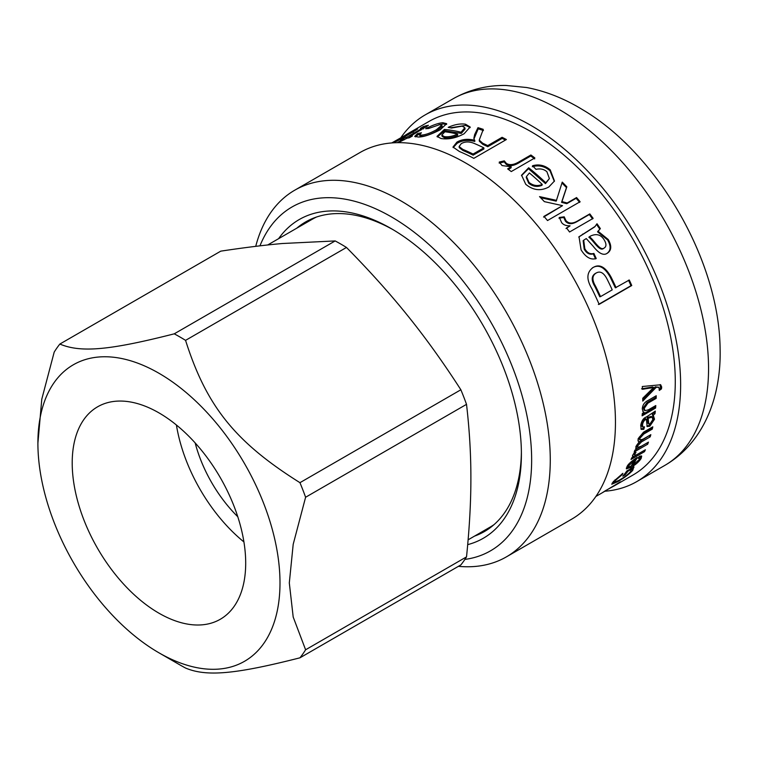 <?xml version="1.0" encoding="UTF-8"?>
<svg xmlns="http://www.w3.org/2000/svg" width="758" height="758" viewBox="0 0 758 758"><rect width="100%" height="100%" fill="white"/><g stroke="black" fill="none" stroke-linecap="round" stroke-linejoin="round"><path stroke-width="1.14" d="M195.157 442.918A99.421 57.4 -120 0 0 237.775 516.738A99.421 57.4 60 0 1 195.176 442.937M158.953 652.809A171.194 98.834 -120 0 0 279.996 582.921A171.194 98.834 -120 0 0 158.953 373.258A171.194 98.834 -120 0 0 37.9 443.146A171.194 98.834 -120 0 0 158.953 652.809L179.902 664.908A200.823 115.946 -120 0 0 185.558 668.044C206.508 676.866 235.16 674.307 299.95 657.821L460.864 564.918A200.823 115.946 -120 0 0 466.521 556.874L305.607 649.777L293.194 617.04L289.31 582.921L293.194 544.31L305.607 497.248A200.823 115.946 -120 0 0 299.95 482.675C235.16 441.999 206.508 406.354 185.558 340.361L346.472 247.459C369.658 270.957 390.171 293.829 408.031 316.095C425.949 338.333 443.553 362.892 460.864 389.773L299.95 482.675M59.854 344.056L220.758 251.154C243.943 247.648 264.466 245.099 282.327 243.517L335.159 240.93L174.245 333.833C109.455 350.319 80.803 352.877 59.854 344.056A200.823 115.946 -120 0 0 54.197 352.1L41.785 399.163L37.9 443.146M305.607 497.248L466.521 404.346A200.823 115.946 -120 0 0 460.864 389.773M466.521 404.346C469.458 429.644 470.917 454.231 470.889 478.09C470.917 501.919 469.458 528.184 466.521 556.874M346.472 247.459A200.823 115.946 -120 0 0 335.159 240.93M185.558 340.361A200.823 115.946 -120 0 0 174.245 333.833M299.95 657.821A200.823 115.946 -120 0 0 305.607 649.777M316.512 217.025A177.779 102.643 -120 0 0 312.163 219.299L267.707 244.967M468.112 539.819L489.933 527.217A177.779 102.643 -120 0 0 494.083 524.593M245.696 563.118A122.673 70.826 -120 0 0 192.144 439.659A122.673 70.826 -120 0 0 97.611 406.8A122.673 70.826 -120 0 0 97.611 548.451A122.673 70.826 -120 0 0 220.284 619.267A122.673 70.826 -120 0 0 245.696 563.118M176.415 425.001A122.673 70.826 -120 0 0 243.915 541.932M660.171 384.59L660.531 388.38L661.459 388.92L659.299 390.446L658.939 387.234L655.272 386.836L656.201 387.338L642.765 401.086A204.11 117.841 -120 0 0 642.756 398.244L653.585 387.518A204.11 117.841 -120 0 0 653.585 387.461L652.657 386.968L641.533 388.835M655.272 386.836L642.765 399.599M660.531 388.38L659.488 389.119M653.585 387.461L642.462 389.299A204.11 117.841 -120 0 0 642.291 386.514L660.682 384.77L661.706 387.054L661.459 388.92M658.939 387.234L656.201 387.338M654.779 406.136L654.666 407.416L655.594 408.05L642.111 415.839A204.11 117.841 -120 0 0 642.301 413.574L644.205 412.475A204.11 117.841 -120 0 0 644.205 412.418L642.888 411.708M654.666 407.416L642.215 414.607M655.272 396.292L655.234 397.808L647.029 402.545L643.296 407.776L644.073 410.05L645.011 410.665L648.422 409.803L655.793 405.549A204.11 117.841 60 0 1 655.594 408.05M644.205 412.418L643.305 412.087L642.272 408.969C642.557 405.085 644.433 402.28 647.919 400.537L656.229 395.742A204.11 117.841 60 0 1 656.163 398.376L647.957 403.114L644.224 408.363L645.011 410.665M655.234 397.808L656.163 398.376M633.726 459.68L634.38 460.419L628.865 465.592L628.534 466.89L630.94 466.293A204.11 117.841 -120 0 0 634.38 460.419M627.633 465.687L628.534 466.89M629.017 467.023L626.335 468.056M640.993 455.852L639.657 458.505M632.485 464.967L631.291 465.725M638.729 457.282L639.562 458.23L638.056 458.344L639.326 456.278L641.685 456.089L641.154 458.438C639.07 461.698 635.735 464.645 631.168 467.288L626.364 468.87L626.989 466.672C627.956 464.303 631.376 461.224 637.251 457.434A204.11 117.841 60 0 1 632.769 465.298L639.269 459.528L639.562 458.23M635.299 458.618L634.332 460.362M632.068 464.464L632.769 465.298M614.17 482.135L612.246 483.017M633.356 467.165L631.585 469.761M624.469 474.148L625.018 474.887L622.811 476.166A204.11 117.841 -120 0 0 626.97 470.851L634.067 467.051M627.444 470.576L627.956 471.239A204.11 117.841 60 0 1 625.018 474.887M630.893 468.586L631.414 469.24L627.956 471.239M621.948 473.958L622.375 474.499L615.468 480.401L614.302 482.325L619.021 480.316C624.175 477.341 627.984 474.48 630.429 471.751L631.461 469.297L630.675 468.283M633.868 466.862L632.722 470.386C629.007 474.328 623.986 478.099 617.647 481.709L611.753 484.229L613.364 481.624L622.896 473.324L622.375 474.499M602.724 492.444L620.395 481.813A204.11 117.841 60 0 1 618.85 482.922L604.202 491.478M595.873 496.462L600.497 493.799A204.11 117.841 -120 0 0 600.81 493.619L602.714 492.51A204.11 117.841 -120 0 0 602.752 492.492L603.482 491.951M604.334 491.563L602.743 492.482M605.064 490.909L614.444 485.736A204.11 117.841 60 0 1 613.98 486.011A204.11 117.841 60 0 1 613.506 486.285M405.89 134.791L405.881 134.782A204.11 117.841 60 0 1 405.966 134.734L415.318 129.59C419.411 127.827 418.274 128.813 411.907 132.546L397.277 140.988A204.11 117.841 -120 0 0 394.217 142.182L407.292 134.63C412.835 131.447 414.152 130.528 411.243 131.883L391.763 142.93M413.224 132.517L412.608 131.352L411.243 131.883M415.706 130.291L415.318 129.59L417.705 128.775M423.097 128.273L426.782 126.766M407.908 138.051L410.106 136.781M403.815 139.481L406.004 138.771M424.073 127.676L423.495 126.491L428.412 125.297L409.974 136.478A204.11 117.841 60 0 1 412.399 136.004L409.301 137.785A204.11 117.841 -120 0 0 406.875 138.259L398.32 142.656M407.15 138.202L406.705 137.245L420.5 129.277C422.983 127.903 423.476 127.439 421.979 127.884L420.377 128.405L423.495 126.491M423.4 128.926L422.85 127.742L421.979 127.884M404.052 139.339L403.483 138.164A204.11 117.841 60 0 1 406.705 137.245M404.014 139.908L403.607 139.027A204.11 117.841 -120 0 0 400.385 139.946L403.483 138.164M397.315 142.665L403.607 139.027M410.296 137.217L409.974 136.478M419.553 134.782L420.017 135.985L421.78 136.317C425.873 136.07 430.885 134.289 436.816 130.954L442.198 126.349L441.772 125.155L439.621 124.644L428.621 128.5L425.712 128.708C432.837 125.023 438.569 123.023 442.909 122.739L446.661 123.687L440.18 129.808C430.43 134.763 423.106 137.16 418.208 136.999L414.692 136.402L417.535 133.579L421.429 132.773L419.553 134.782L421.334 135.113C425.446 134.877 430.468 133.086 436.409 129.751L441.772 125.155M415.393 136.876L418.037 134.772L419.591 134.431M438.958 124.7L443.354 123.942L446.642 124.369M418.037 134.772L417.535 133.579M459.102 146.531L459.272 147.687L462.958 150.51A202.793 117.083 60 0 1 473.144 155.163L483.898 148.956L483.831 147.848A204.11 117.841 -120 0 0 474.612 143.594C469.543 141.405 465.099 141.414 461.281 143.632L459.102 146.531L462.825 149.373A204.11 117.841 60 0 1 473.077 154.054L483.831 147.848M473.144 155.163L473.077 154.054M473.996 138.856L478.194 128.841L483.452 130.528M453.17 147.621L457.112 143.309C462.153 140.363 468.065 139.737 474.821 141.443L473.873 138.278L474.65 134.583L477.976 127.666A204.11 117.841 60 0 1 483.272 129.362L479.236 140.107L482.713 143.224A204.11 117.841 60 0 1 487.707 145.612L502.09 137.302A204.11 117.841 60 0 1 506.401 139.529L473.816 158.346A204.11 117.841 -120 0 0 459.424 151.505L453 147.052L456.903 142.144C461.954 139.197 467.875 138.572 474.679 140.296L474.764 140.249M479.236 140.107L479.369 141.263L482.808 144.352L487.764 146.72L502.156 138.411L505.434 140.088M478.194 128.841L477.976 127.666M474.821 141.443L474.679 140.296M502.156 138.411L502.09 137.302M487.764 146.72L487.707 145.612M508.353 169.385L511.072 167.821L511.205 166.826A204.11 117.841 -120 0 0 511.11 166.76L502.061 165.576L499.247 162.07L504.278 160.857L506.316 163.34C509.442 165.377 513.498 164.979 518.5 162.146L530.894 154.992A204.11 117.841 60 0 1 534.845 157.939L511.252 171.564A204.11 117.841 -120 0 0 507.652 168.873L511.205 166.826M499.181 163.103L504.203 161.89L506.23 164.353C509.329 166.381 513.374 165.974 518.377 163.141L530.771 155.987L534.693 158.915M530.771 155.987L530.894 154.992M504.203 161.89L504.278 160.857M589.411 236.723L588.833 237.235C593.381 240.324 599.379 251.855 603.501 248.482L604.135 248.056C606.457 246.634 606.533 244.019 604.372 240.191C601.227 234.772 596.717 233.341 590.842 235.899L589.411 236.723C593.978 239.841 600.023 251.438 604.135 248.056L603.889 248.226M578.752 237.027L594.698 226.888L597.01 223.762A204.11 117.841 60 0 1 600.364 228.613L598.109 231.275L608.248 239.509C611.848 245.905 611.535 250.481 607.31 253.229C603.614 255.872 598.896 253.551 593.154 246.236L586.256 238.552L583.717 240.201L584.806 248.681C587.156 252.888 590.179 254.48 593.884 253.437L596.224 258.516C590.804 260.202 585.754 257.322 581.073 249.865L579.027 236.752L595.238 226.348M583.717 240.201L583.139 240.712L584.2 249.145C586.531 253.333 589.544 254.906 593.249 253.864L595.57 258.904M596.461 224.311L599.796 229.134L597.531 231.787L607.632 239.964C611.204 246.312 610.882 250.86 606.656 253.608M593.249 253.864L593.884 253.437M597.531 231.787L598.413 231.01M599.796 229.134L600.364 228.613M600.544 296.605L612.218 289.869A204.11 117.841 -120 0 0 607.149 279.247C603.861 272.785 600.203 270.71 596.186 273.022L595.494 273.344C591.382 275.893 591.155 280.233 594.803 286.363A202.793 117.083 60 0 1 599.786 296.795L600.544 296.605A204.11 117.841 60 0 0 595.532 286.107C591.856 279.939 592.074 275.571 596.186 273.022L595.494 273.344M628.534 280.204L630.978 285.69L598.384 304.498M592.33 267.925C598.64 263.974 604.638 267.1 610.323 277.305L615.335 287.822L629.292 280.015A204.11 117.841 60 0 1 631.755 285.529L599.161 304.346A204.11 117.841 -120 0 0 591.875 288.703C586.247 279.304 586.626 272.255 593.002 267.574L593.429 267.337M630.978 285.69L631.755 285.529M593.002 267.574C599.313 263.613 605.329 266.778 611.043 277.049A204.11 117.841 60 0 1 616.093 287.633M566.018 228.537L570.063 225.884A204.11 117.841 -120 0 0 569.988 225.78C566.198 225.941 563.421 224.889 561.65 222.634L559.376 217.47L564.227 216.826L565.885 220.474C568.585 223.695 572.432 223.894 577.416 221.061L589.809 213.908A204.11 117.841 60 0 1 593.144 218.37L569.552 231.995A204.11 117.841 -120 0 0 566.52 227.931L570.063 225.884M558.921 218.152L563.772 217.489L565.411 221.128C568.093 224.321 571.93 224.51 576.914 221.677L589.307 214.523L592.614 218.958M589.307 214.523L589.809 213.908M563.772 217.489L564.227 216.826M540.606 197.705L556.201 201.135L562.256 182.109A204.11 117.841 60 0 1 566.832 186.819L561.953 201.619L567.173 202.973L576.563 197.554A204.11 117.841 60 0 1 580.107 201.723L547.513 220.54A204.11 117.841 -120 0 0 543.969 216.371L562.531 205.655L544.367 201.637A204.11 117.841 -120 0 0 539.525 196.606L556.58 200.377M543.552 217.091L562.531 205.655M561.924 182.924L566.472 187.605L561.555 202.358L566.757 203.694L576.146 198.274L579.662 202.414M576.146 198.274L576.563 197.554M566.757 203.694L567.173 202.973M561.555 202.358L561.953 201.619M566.472 187.605L566.832 186.819M542.254 184.459A204.11 117.841 -120 0 0 529.387 172.976L526.45 176.557L529.008 182.394C533.092 185.691 537.498 186.383 542.254 184.459L541.97 185.322C537.223 187.245 532.817 186.572 528.762 183.294L529.008 182.394M526.45 176.557L526.232 177.495L528.762 183.294M521.495 175.667L528.487 168.721L545.495 183.626L549.389 178.575L546.925 171.763C543.979 169.157 540.35 168.352 536.02 169.347L532.504 165.756C538.947 163.927 544.86 165.291 550.232 169.849L554.477 181.01L548.811 186.999C540.795 191.291 533.101 190.381 525.73 184.289L521.57 175.183L528.667 167.764A204.11 117.841 60 0 1 545.788 182.763L549.389 178.575M532.324 166.703C538.758 164.874 544.642 166.22 549.986 170.749L554.325 181.418M528.487 168.721L528.667 167.764M545.495 183.626L545.788 182.763M457.5 134.081A204.11 117.841 -120 0 0 444.87 131.778L441.8 135.095L444.292 136.62C448.319 137.207 452.725 136.355 457.5 134.081L457.756 135.265C452.981 137.539 448.594 138.392 444.586 137.804L444.292 136.62M441.8 135.095L442.132 136.307L444.586 137.804M437.309 136.952L444.747 130.67L461.29 133.408L465.109 128.936L464.834 127.761L462.2 126.122L451.503 128.045L448.205 127.353C454.525 124.492 460.296 123.44 465.507 124.217L470.14 126.993L464.133 133.73C456.041 138.098 448.338 139.69 441.014 138.506L436.996 136.393L444.377 129.476A204.11 117.841 60 0 1 461.035 132.224L464.834 127.761M450.375 127.789L465.81 125.411L470.187 127.6M444.747 130.67L444.377 129.476M461.29 133.408L461.035 132.224M643.646 450.754L644.49 451.673L631.016 459.452A204.11 117.841 -120 0 0 631.821 457.709L633.849 456.543A204.11 117.841 -120 0 0 633.868 456.496L632.494 455.681M637.772 454.146L633.802 456.43M633.868 456.496L632.56 456.411L632.598 455.397L634.162 452.924L633.963 454.137L634.825 455.037L634.891 454.137C634.332 455.577 635.469 455.473 638.302 453.843L645.38 449.759A204.11 117.841 60 0 1 644.49 451.673M634.162 452.924L635.981 452.403L634.891 454.137L634.029 453.246M635.621 448.13L636.777 449.001L635.858 446.566L639.326 441.592L637.952 440.72M646.925 443.004L634.853 450.224M649.473 435.462L640.538 441.09L636.805 445.031L636.843 446.519L637.724 447.372L641.448 446.168L648.45 442.132A204.11 117.841 60 0 1 647.683 444.197L634.2 451.976A204.11 117.841 -120 0 0 634.891 450.129L636.758 449.049A204.11 117.841 -120 0 0 636.777 449.001L635.896 448.727M651.558 427.54L651.378 428.346L642.86 433.254L638.985 437.518L639.174 439.109L640.084 439.915L643.002 439.195L650.838 434.675A204.11 117.841 60 0 1 650.193 436.854L641.429 441.914L637.686 445.865L637.724 447.372M639.326 441.592L638.283 441.251L638.037 438.929L643.533 432.174L652.799 426.83A204.11 117.841 60 0 1 652.278 429.113L643.769 434.031L639.885 438.304L640.084 439.915M646.811 443.326L647.683 444.197M649.303 436.03L650.193 436.854M651.378 428.346L652.278 429.113M652.164 417.099L651.255 416.417L647.247 417.582L648.166 418.264L648.848 423.94L650.193 423.75L652.809 419.705L652.164 417.099L648.166 418.264M647.247 417.582L647.929 423.22L648.848 423.94M643.305 427.124L642.879 428.592L640.87 428.933M646.366 419.307L645.437 418.624C643.428 419.316 642.149 421.107 641.609 423.997L641.893 426.242L642.812 426.962L644.508 426.858L643.788 429.331L641.259 429.407L640.709 425.428C641.571 420.794 643.495 417.971 646.498 416.928L655.3 411.111A204.11 117.841 60 0 1 655.007 413.688L653.273 415.166L654.514 419.231L649.777 426.233L647.19 426.565L646.366 419.307C644.347 419.989 643.068 421.789 642.528 424.698L642.812 426.962M654.182 412.219L652.354 414.484L653.604 418.52L648.857 425.494L646.83 426.072M642.879 428.592L643.788 429.331M652.354 414.484L653.273 415.166M654.088 413.015L655.007 413.688M613.98 486.011L632.996 475.029A204.11 117.841 -120 0 0 633.006 239.339A204.11 117.841 -120 0 0 428.895 121.498L407.264 133.986M484.741 530.212A178.765 103.211 -120 0 0 489.355 528.354M310.884 219.242A178.765 103.211 -120 0 0 306.971 222.302M467.695 544.642A184.033 106.253 -120 0 0 521.4 454.033A184.033 106.253 -120 0 0 391.27 228.641A184.033 106.253 -120 0 0 279.446 237.5A184.033 106.253 -120 0 0 278.603 238.675M296.729 228.215A178.765 103.211 60 0 1 305.616 221.942A178.765 103.211 60 0 1 393.146 229.74M521.39 451.863A178.765 103.211 60 0 1 484.381 531.566A178.765 103.211 60 0 1 474.499 536.124M259.947 245.848A198.511 114.61 60 0 1 270.644 226.367A198.511 114.61 60 0 1 489.772 320.283A198.511 114.61 60 0 1 464.891 559.413M458.419 566.34A211.681 122.218 -120 0 0 506.429 556.855A211.681 122.218 -120 0 0 506.429 312.419A211.681 122.218 -120 0 0 294.739 190.201A211.681 122.218 -120 0 0 271.951 210.876A211.681 122.218 -120 0 0 255.73 246.35M506.429 556.855L571.608 519.221A211.681 122.218 -120 0 0 571.608 274.784A211.681 122.218 -120 0 0 359.927 152.576L294.739 190.201M604.931 491.231A211.681 122.218 -120 0 0 636.786 481.586A211.681 122.218 -120 0 0 636.786 237.159A211.681 122.218 -120 0 0 425.105 114.941A211.681 122.218 -120 0 0 402.318 135.616A211.681 122.218 -120 0 0 400.84 137.7M649.814 387.632L650.743 388.115M660.768 386.533L661.706 387.054M643.296 407.776L644.224 408.363M647.029 402.545L647.957 403.114M628.24 464.881L628.865 465.592M630.523 466.502L631.168 467.288M640.32 457.472L641.154 458.438M615.022 479.795L615.468 480.401M631.945 469.344L632.722 470.386M420.908 130.158L420.5 129.277M426.763 126.728L426.233 125.582M436.816 130.954L436.409 129.751M421.78 136.317L421.334 135.113M443.354 123.942L442.909 122.739M462.958 150.51L462.825 149.373M474.84 135.739L474.65 134.583M457.112 143.309L456.903 142.144M482.808 144.352L482.713 143.224M518.377 163.141L518.5 162.146M506.23 164.353L506.316 163.34M587.63 231.465L588.18 230.925M582.239 234.582L582.788 234.042M584.2 249.145L584.806 248.681M607.632 239.964L608.248 239.509M594.803 286.363L595.532 286.107M610.323 277.305L611.043 277.049M576.914 221.677L577.416 221.061M565.411 221.128L565.885 220.474M549.986 170.749L550.232 169.849M465.81 125.411L465.507 124.217M636.805 445.031L637.686 445.865M640.538 441.09L641.429 441.914M638.985 437.518L639.885 438.304M642.86 433.254L643.769 434.031M648.062 417.118L648.981 417.791M641.609 423.997L642.528 424.698M648.857 425.494L649.777 426.233M653.604 418.52L654.514 419.231M664.719 465.459C703.443 443.06 721.379 397.438 720.1 348.689C719.153 259.606 656.542 153.315 582.722 109.768C564.426 98.549 545.713 91.131 526.583 87.511L506.088 85.465C487.015 85.152 469.335 89.596 453.038 98.815A211.681 122.218 60 0 1 664.719 221.033A211.681 122.218 60 0 1 664.719 465.459L636.786 481.586M613.535 481.264L614.302 482.325M453.038 98.815L425.105 114.941"/></g></svg>
